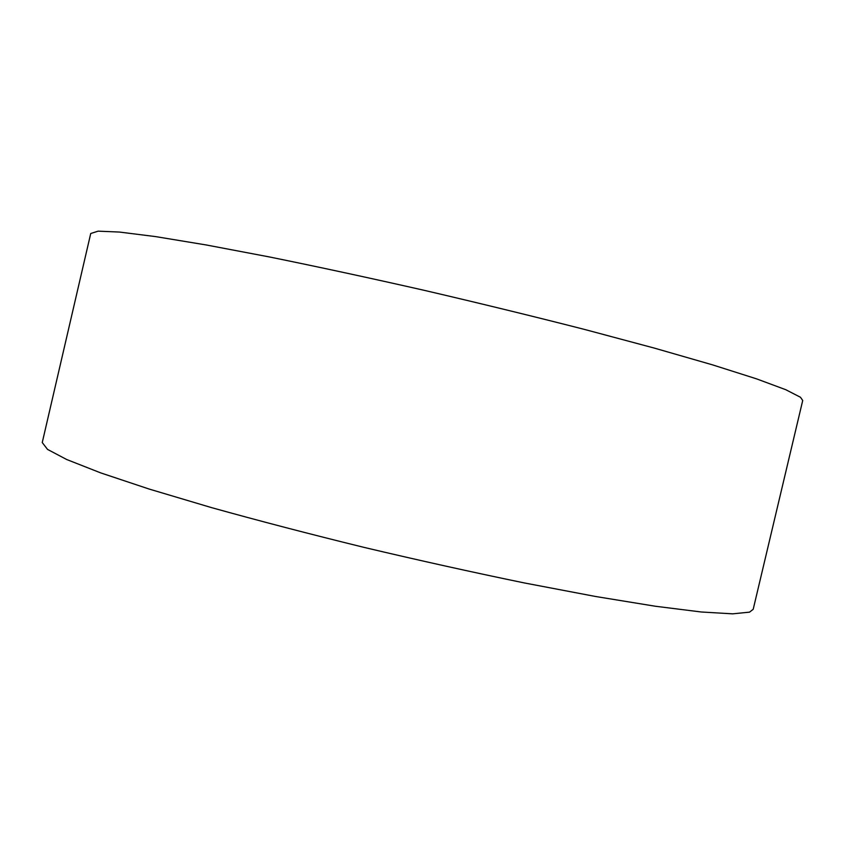 <?xml version="1.0" encoding="UTF-8"?>
<svg xmlns="http://www.w3.org/2000/svg" width="845" height="845" viewBox="0 0 845 845"><rect width="100%" height="100%" fill="white"/><g stroke="black" fill="none" stroke-linecap="round" stroke-linejoin="round"><path stroke-width="1.27" d="M753.201 609.298L749.536 612.15L732.668 613.84L701.308 611.991L655.297 606.235L595.609 596.496L524.555 582.987C472.619 572.276 419.099 560.415 363.984 547.37C309.524 534.008 258.633 520.742 211.324 507.56L149.227 489.075L100.597 472.851L66.681 459.511L47.521 449.392L42.25 442.548L90.732 233.505L98.147 231.16L119.472 232.058L155.501 236.589L206.053 244.934L269.756 257.017C317.942 266.809 369.434 277.91 424.222 290.331C479.474 303.207 532.836 316.22 584.296 329.37L654.252 348.077L712.388 364.818L756.518 378.845L785.787 389.714L800.49 397.277L802.718 400.498L753.201 609.298"/></g></svg>

